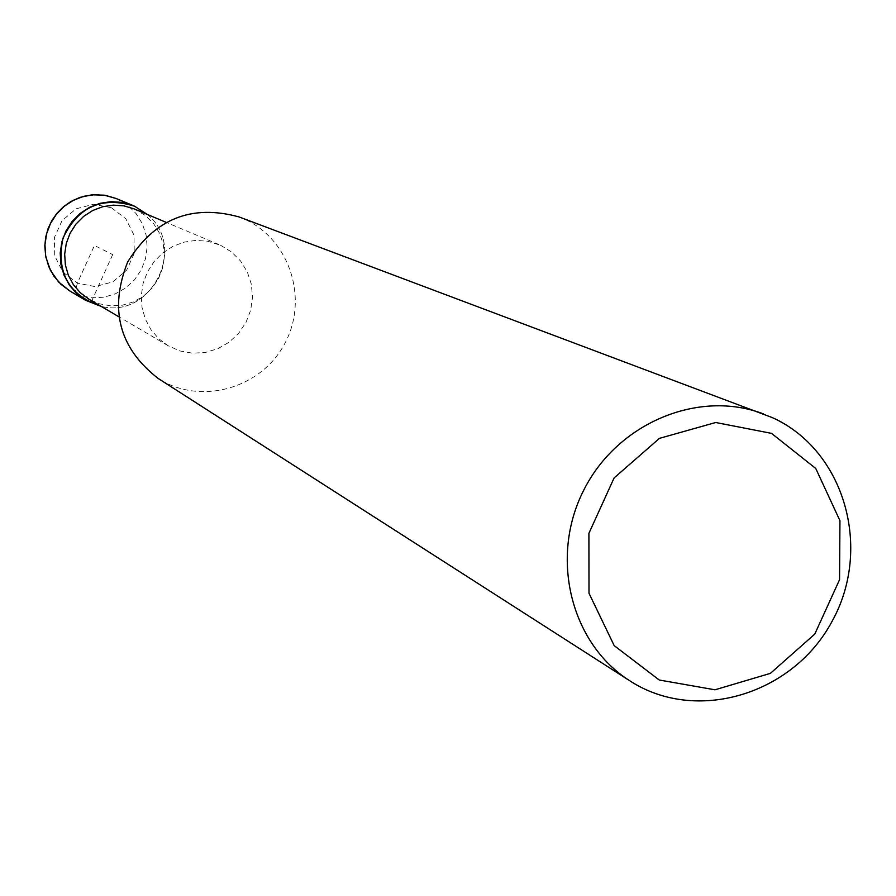 <?xml version="1.0" encoding="UTF-8"?>
<svg xmlns="http://www.w3.org/2000/svg" width="896" height="896" viewBox="0 0 896 896"><rect width="100%" height="100%" fill="white"/><g stroke="black" fill="none" stroke-linecap="round" stroke-linejoin="round"><path stroke-width="0.67" stroke-dasharray="4.48 3.36" d="M134.232 208.925L145.387 215.477L153.574 223.597L159.656 233.419L163.318 244.418L164.371 256.01L162.77 267.568L158.581 278.477L152.051 288.176L143.506 296.117L133.414 301.907L122.315 305.211L110.779 305.861L99.445 303.811L88.906 299.174M147.202 214.379C187.835 246.758 151.357 319.525 101.102 306.342C151.357 319.525 187.835 246.758 147.202 214.379M220.506 245.224L231.459 251.899L240.565 260.971L247.318 271.947L251.362 284.256L252.504 297.226L250.678 310.173L245.986 322.403L238.672 333.267L229.13 342.194L217.862 348.701L205.464 352.442L192.595 353.203L179.95 350.952L168.213 345.789L158.715 338.677L150.965 329.627L145.32 319.077L142.038 307.485L141.299 295.4L143.114 283.371L147.414 271.97L154 261.71L162.557 253.075L172.693 246.456L183.949 242.166L195.787 240.397L207.659 241.214L220.506 245.224M239.098 216.955L244.72 219.296C290.181 239.702 309.053 299.914 284.39 344.243C260.534 388.998 199.752 405.675 158.032 378.358M112.683 254.61L90.776 302.994L74.838 293.563L77.381 283.125L94.438 245.459L112.683 254.61M116.077 198.475L127.702 205.274L136.102 213.618L142.341 223.698L146.093 234.976L147.168 246.87L145.51 258.72L141.21 269.898L134.49 279.821L125.709 287.941L115.349 293.843L103.936 297.203L92.109 297.819L80.472 295.68L69.664 290.875M111.496 207.794L125.843 218.814L133.963 235.077L134.254 253.366L126.683 270.088L112.739 281.938L95.144 286.597L77.381 283.125L62.944 272.171L54.734 255.898L54.398 237.518L62.003 220.707L76.048 208.824L93.722 204.221L111.496 207.794M168.291 345.834L118.709 316.691M219.05 244.586L166.029 222.298"/><path stroke-width="1.34" d="M88.906 299.174L80.371 292.802L73.405 284.704L68.331 275.262L65.374 264.914L64.68 254.117L66.282 243.387L70.101 233.218L75.981 224.078L83.63 216.395L92.702 210.504L102.771 206.696L113.378 205.139L124.029 205.89L134.232 208.925L166.029 222.298M134.602 206.226L147.202 214.379L134.602 206.226C101.875 196 77.986 206.674 62.944 238.258C56 272.485 68.723 295.176 101.102 306.342L85.478 300.25L76.574 293.541L69.306 285.04L64.008 275.15L60.928 264.298L60.211 252.997L61.902 241.763L65.912 231.112L72.061 221.536L80.058 213.483L89.555 207.312L100.094 203.302L111.194 201.645L122.349 202.406L134.602 206.226M158.032 378.358C119.112 348.018 108.976 309.243 127.646 262.035C154.358 218.882 191.509 203.851 239.098 216.955L772.486 417.67C844.514 450.307 872.581 548.218 832.182 621.141C793.05 694.758 695.89 724.024 629.608 680.68C570.741 643.395 549.494 557.57 583.565 490.549C616.974 423.192 698.499 388.987 763.56 413.941M771.501 433.362L815.763 468.474L839.944 520.688L839.552 579.712L814.778 634.099L770.414 673.355L714.986 689.797L659.243 680.008L614.197 645.635L588.997 593.275L588.907 533.333L614.096 477.949L659.456 438.357L715.714 422.509L771.501 433.362M69.664 290.875L60.962 284.323L53.861 276.035L48.686 266.37L45.674 255.786L44.968 244.754L46.603 233.789L50.512 223.406L56.515 214.066L64.333 206.203L73.595 200.178L83.888 196.28L94.73 194.667L105.627 195.406L116.077 198.475L133.056 205.542M118.709 316.691L88.973 299.219M629.798 680.803L158.144 378.437M85.557 300.294L69.742 290.92L58.643 282.016L50.434 270.346L45.752 256.794L44.8 245.963L45.718 237.059L48.138 228.446L51.979 220.36L57.154 213.046L63.482 206.73L70.784 201.589L80.002 197.378L92.042 194.802L104.306 195.182L116.088 198.486"/></g></svg>
